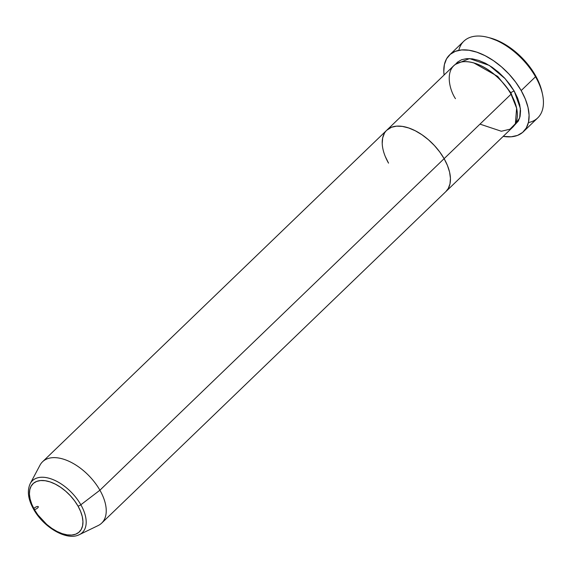 <?xml version="1.0" encoding="UTF-8"?>
<svg xmlns="http://www.w3.org/2000/svg" width="572" height="572" viewBox="0 0 572 572"><rect width="100%" height="100%" fill="white"/><g stroke="black" fill="none" stroke-linecap="round" stroke-linejoin="round"><path stroke-width="0.86" d="M542.513 94.287L542.02 92.013A50.586 28.142 -133.9 0 0 535.378 75.361L535.521 76.755A53.253 29.622 46.1 0 1 542.513 94.287A53.253 29.622 46.1 0 1 528.406 122.58M455.426 64.35L469.505 58.58L489.296 65.415L505.133 78.664L514.235 91.134A2.66 0.915 -29.7 0 0 510.903 92.807L497.704 76.412L473.881 62.956L497.704 76.412L510.903 92.807L516.366 107.064L510.903 92.807A2.66 0.915 150.3 0 1 514.235 91.134L517.567 97.948L519.698 104.597L520.556 110.811L520.105 116.352L518.361 121.007L514.278 125.454L519.669 118.004L520.384 108.473L514.235 91.134L509.831 84.399L504.533 78.006L498.541 72.208L492.084 67.224L485.406 63.242L478.771 60.417L472.436 58.859L466.63 58.63L461.59 59.731L457.507 62.126L455.426 64.357M388.538 163.142L385.206 156.32L388.538 163.142A42.6 23.702 46.1 0 1 386.772 130.223A42.6 23.702 46.1 0 1 444.115 158.666L447.447 165.487L449.585 172.129L450.443 178.342L449.985 183.884L448.241 188.545L445.838 191.627L448.241 188.545L449.985 183.884L450.443 178.342L449.585 172.129L447.447 165.487L444.115 158.666L511.046 94.201L444.115 158.666A42.6 23.702 46.1 0 1 445.881 191.584L512.812 127.12A42.6 23.702 -133.9 0 0 511.046 94.201C506.37 83.948 484.284 60.518 463.442 61.697C443.15 63.828 448.555 88.603 455.469 98.67M523.387 131.724L537.73 117.903A53.253 29.622 -133.9 0 0 535.521 76.755L521.178 90.569A53.253 29.622 46.1 0 1 523.387 131.724A53.253 29.622 46.1 0 1 503.196 136.379L511.211 136.787L517.517 135.414L522.622 132.418L526.34 127.921L528.521 122.093L529.086 115.165L528.013 107.4L525.346 99.099L521.178 90.569L535.521 76.755A53.253 29.622 -133.9 0 0 463.849 41.198L449.506 55.012A53.253 29.622 46.1 0 1 521.178 90.569L515.679 82.153L509.059 74.167L501.565 66.917L493.493 60.689L485.149 55.713L476.855 52.181L468.933 50.236L461.675 49.943L455.376 51.323L450.271 54.319L446.553 58.816L444.373 64.636L443.808 71.564L444.094 75.018A53.253 29.622 46.1 0 1 449.506 55.012M78.343 535.085A35.993 20.027 -133.9 0 0 80.845 504.769A35.993 20.027 46.1 0 1 79.344 534.656L98.134 525.575A42.6 23.702 -133.9 0 0 99.907 490.211A42.6 23.702 46.1 0 1 101.673 523.13L445.881 191.584A42.6 23.702 -133.9 0 0 444.115 158.666L439.718 151.93L434.42 145.545L428.428 139.747L421.964 134.756L415.293 130.781L408.658 127.956L402.316 126.398L396.518 126.162L391.477 127.27L386.722 130.273L391.477 127.27L396.518 126.162L402.316 126.398L408.658 127.956L415.293 130.781L421.964 134.756L428.428 139.747L434.42 145.545L439.718 151.93L444.115 158.666L99.907 490.211L80.845 504.769A2.66 0.915 150.3 0 1 77.985 506.041A33.426 18.59 46.1 0 1 71.729 535.049A33.426 18.59 46.1 0 1 34.377 509.545A2.66 0.915 150.3 0 1 33.662 509.33A2.66 0.915 150.3 0 1 36.265 506.842A2.66 0.915 150.3 0 1 38.109 507.421A2.66 0.915 150.3 0 1 34.356 509.552M384.413 133.262L382.668 137.923L382.218 143.465L382.668 137.923L384.413 133.262M489.696 37.831L501.151 42.242L509.08 46.968L516.745 52.896L523.866 59.781L530.158 67.367L535.378 75.361L539.339 83.462L542.034 92.078M479.979 124.124L501.351 131.245L509.995 129.193L515.379 123.702L516.63 108.194L511.046 94.201A42.6 23.702 -133.9 0 0 453.703 65.751L42.564 461.761A42.6 23.702 46.1 0 1 99.907 490.211L444.115 158.666A42.6 23.702 -133.9 0 0 386.772 130.223M510.503 93.265A2.66 0.915 150.3 0 1 510.903 92.807M458.823 50.336A53.253 29.622 46.1 0 1 487.63 37.302A53.253 29.622 46.1 0 1 535.521 76.755L535.378 75.361A50.586 28.142 -133.9 0 0 489.882 37.881L487.63 37.302M99.907 490.211A42.6 23.702 -133.9 0 0 67.424 460.617A42.6 23.702 -133.9 0 0 39.983 465.208L30.209 483.64A35.993 20.027 46.1 0 1 53.396 479.765A35.993 20.027 46.1 0 1 80.845 504.769L99.907 490.211M79.344 534.656C66.86 541.212 43.594 527.363 33.662 509.33A2.66 0.915 -29.7 0 0 34.377 509.545A33.426 18.59 46.1 0 1 40.633 480.537A33.426 18.59 46.1 0 1 77.985 506.041L80.595 511.389L82.275 516.602L82.947 521.478L82.59 525.825L81.217 529.479L78.886 532.303L75.683 534.184L71.729 535.049L67.174 534.863L62.205 533.647L56.993 531.431L51.759 528.306L46.689 524.395L37.831 514.829L34.377 509.545L31.767 504.197L30.094 498.984L29.415 494.108L29.773 489.761L31.145 486.107L33.476 483.283L36.679 481.402L40.633 480.537L45.188 480.723L50.164 481.939L55.37 484.155L60.603 487.28L65.673 491.191L70.377 495.745L74.532 500.757L77.985 506.041A2.66 0.915 -29.7 0 0 80.845 504.769A35.993 20.027 -133.9 0 0 31.503 481.688M33.662 509.33C28.071 499.377 26.92 490.812 30.209 483.64"/></g></svg>
